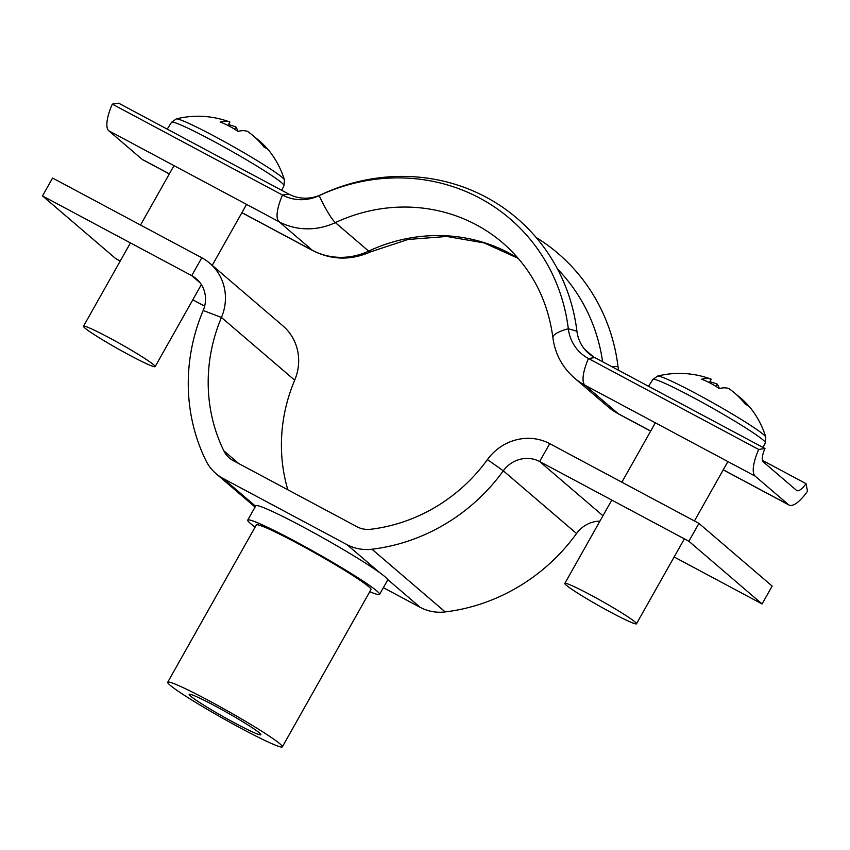 <?xml version="1.0" encoding="UTF-8"?>
<svg xmlns="http://www.w3.org/2000/svg" width="850" height="850" viewBox="0 0 850 850"><rect width="100%" height="100%" fill="white"/><g stroke="black" fill="none" stroke-linecap="round" stroke-linejoin="round"><path stroke-width="1.27" d="M120.243 261.035L115.728 258.623L42.5 195.925L52.572 178.043L201.801 257.773A49.353 46.665 130.6 0 1 209.727 263.192A49.353 46.665 130.6 0 1 221.457 317.475A164.496 155.539 -49.4 0 0 223.816 450.797A24.671 23.332 -49.4 0 0 229.33 457.938A24.671 23.332 -49.4 0 0 233.293 460.647L357.064 526.777A24.671 23.332 -49.4 0 0 370.685 529.274A164.496 155.539 -49.4 0 0 487.443 459.574A49.353 46.665 130.6 0 1 549.716 443.658L698.944 523.388L772.161 586.086L762.089 603.968L688.872 541.259L698.944 523.388M42.5 195.925L191.728 275.655A28.783 27.221 130.6 0 1 196.35 278.811A28.783 27.221 130.6 0 1 203.192 310.473A185.066 174.983 -49.4 0 0 205.849 460.466A45.241 42.776 -49.4 0 0 215.953 473.556A45.241 42.776 -49.4 0 0 223.221 478.529L347.002 544.648A45.241 42.776 -49.4 0 0 371.971 549.227A185.066 174.983 -49.4 0 0 503.317 470.815A28.783 27.221 130.6 0 1 539.644 461.529L688.872 541.259M383.371 587.669L420.219 607.357A45.241 42.776 130.6 0 0 445.198 611.926A185.066 174.983 130.6 0 0 576.544 533.524A28.783 27.221 -49.4 0 1 599.93 521.124M674.146 556.973L762.089 603.968M287.831 489.781A164.496 155.539 130.6 0 1 294.684 380.173A49.353 46.665 -49.4 0 0 282.944 325.89L209.727 263.192M192.801 299.806L204.648 306.138M235.206 723.244A41.129 2.741 -150.6 0 0 260.865 734.729A41.129 2.741 -150.6 0 0 214.859 705.829A41.129 2.741 -150.6 0 0 189.199 694.344A41.129 2.741 -150.6 0 0 235.206 723.244M208.76 700.602A65.801 4.378 -150.6 0 0 167.705 682.231A65.801 4.378 -150.6 0 0 241.304 728.471A65.801 4.378 -150.6 0 0 282.359 746.842A65.801 4.378 -150.6 0 0 208.76 700.602M282.359 746.842L370.993 589.539A65.801 4.378 -150.6 0 0 297.394 543.309A65.801 4.378 -150.6 0 0 256.339 524.939L167.705 682.231M369.771 591.706A75.671 5.036 -150.6 0 0 379.589 594.384A75.671 5.036 -150.6 0 0 294.95 541.216A75.671 5.036 -150.6 0 0 247.743 520.094A75.671 5.036 -150.6 0 0 255.117 527.106M379.589 594.384L387.642 580.082A75.671 5.036 -150.6 0 0 303.014 526.915A75.671 5.036 -150.6 0 0 255.797 505.793L247.743 520.094M762.418 460.36L806.034 483.661A16.448 5.238 -61.9 0 1 796.822 490.556A16.448 5.238 -61.9 0 1 796.514 490.344L763.226 461.837A16.448 5.238 -61.9 0 1 764.979 448.502L594.787 357.574A37.836 35.774 -49.4 0 1 576.927 331.224A192.461 181.974 130.6 0 0 321.226 194.607A37.836 35.774 130.6 0 1 288.809 194.097L118.618 103.158L112.317 104.125A32.895 10.487 118.1 0 0 108.8 130.794L142.088 159.301A32.895 10.487 118.1 0 0 142.704 159.726L169.309 173.942M321.226 194.607L319.154 195.638A42.766 40.439 130.6 0 1 282.508 195.064L112.317 104.125M518.266 258.4L484.171 242.93L446.707 236.459L408.053 239.477L370.526 251.876A32.895 4.622 64.9 0 1 368.656 251.122L335.368 222.615A32.895 4.622 64.9 0 1 319.154 195.638A187.531 177.31 130.6 0 1 568.31 328.748A42.766 40.439 -49.4 0 0 588.487 358.541L758.689 449.469A32.895 10.487 118.1 0 0 755.161 476.138L788.46 504.645A32.895 10.487 118.1 0 0 789.066 505.059A32.895 10.487 118.1 0 0 807.5 491.268L806.034 483.661M536.169 237.501A192.461 181.974 130.6 0 1 617.982 366.371A37.836 35.774 -49.4 0 0 618.704 370.345M764.979 448.502L758.689 449.469M229.925 122.049A89.845 83.821 129.4 0 0 229.266 121.805A90.472 90.472 0 0 0 176.258 118.915A62.241 4.144 29.4 0 1 212.893 135.437A62.241 4.144 29.4 0 1 281.637 176.938A62.241 4.144 29.4 0 1 284.442 179.871A90.472 90.472 0 0 0 269.365 151.056A90.259 31.237 146.3 0 0 267.612 149.26A90.259 31.237 146.3 0 0 264.127 147.188A89.845 83.821 129.4 0 0 247.605 131.431A89.845 31.769 -62 0 0 237.979 131.41A90.259 78.051 -111.4 0 0 220.309 122.039A89.845 31.769 118 0 1 229.925 122.049L228.002 125.471M107.886 337.046A41.129 2.741 29.4 0 1 155.157 366.616A41.129 2.741 29.4 0 1 130.762 355.821A41.129 2.741 29.4 0 1 83.491 326.241A41.129 2.741 29.4 0 1 107.886 337.046M238.021 131.399A89.845 31.769 118 0 0 235.875 126.937A89.845 83.821 -50.6 0 0 228.523 124.557M268.249 149.823A89.845 83.821 -50.6 0 0 254.968 137.339M234.6 129.2L235.875 126.937M711.269 379.217A89.845 83.821 129.4 0 0 710.611 378.973A90.472 90.472 0 0 0 657.602 376.082A62.241 4.144 29.4 0 1 694.237 392.604A62.241 4.144 29.4 0 1 762.981 434.106A62.241 4.144 29.4 0 1 765.786 437.038A90.472 90.472 0 0 0 750.709 408.223A90.259 31.237 146.3 0 0 748.946 406.428A90.259 31.237 146.3 0 0 745.461 404.356A89.845 83.821 129.4 0 0 728.939 388.599A89.845 31.769 -62 0 0 719.323 388.578A90.259 78.051 -111.4 0 0 701.654 379.206A89.845 31.769 118 0 1 711.269 379.217L709.346 382.638M589.22 594.214A41.129 2.741 29.4 0 1 636.491 623.783A41.129 2.741 29.4 0 1 612.106 612.988A41.129 2.741 29.4 0 1 564.836 583.408A41.129 2.741 29.4 0 1 589.22 594.214M719.355 388.567A89.845 31.769 118 0 0 717.219 384.104A89.845 83.821 -50.6 0 0 709.856 381.724M749.594 406.991A89.845 83.821 -50.6 0 0 736.312 394.506M715.944 386.368L717.219 384.104M347.002 544.648L379.727 572.677M387.494 579.328L420.219 607.357M223.221 478.529L255.563 506.217M371.971 549.227L445.198 611.926M223.816 450.797L238.669 463.526M576.544 533.524L503.317 470.815L487.443 459.574M549.716 443.658L539.644 461.529L602.958 515.748M203.192 310.473L221.457 317.475L294.684 380.173M200.186 282.891L191.728 275.655L201.801 257.773M288.809 194.097L282.508 195.064A32.895 10.487 118.1 0 0 278.991 221.722L312.29 250.24A32.895 10.487 118.1 0 0 312.896 250.654L241.878 212.712M518.181 258.294A164.496 155.539 130.6 0 0 368.656 251.122A65.801 62.22 130.6 0 1 312.29 250.24L241.921 212.638M169.352 173.867L142.088 159.301M576.927 331.224L568.31 328.748A32.895 8.107 173 0 0 552.904 337.705C547.687 299.168 530.952 267.548 502.722 242.866A164.496 155.539 130.6 0 0 335.368 222.615A65.801 62.22 130.6 0 1 278.991 221.722L108.8 130.794M557.515 269.025A180.954 171.094 130.6 0 1 602.597 361.739M593.374 356.766L584.683 349.329M617.982 366.371A16.448 4.048 -7 0 1 611.862 366.701M594.787 357.574L588.487 358.541A32.895 10.487 118.1 0 0 584.97 385.199L618.258 413.716L650.696 431.035M723.254 469.806L788.46 504.645M607.697 406.491A65.801 62.22 -49.4 0 0 618.258 413.716A32.895 10.487 118.1 0 0 618.874 414.131L607.697 406.491L574.398 377.984A65.801 62.22 -49.4 0 0 584.97 385.199L755.161 476.138M167.206 129.126L171.541 122.283A64.547 4.293 29.4 0 1 209.812 139.251A64.547 4.293 29.4 0 1 284.006 185.651L284.442 179.871M648.539 386.293L652.885 379.451A64.547 4.293 29.4 0 1 691.156 396.419A64.547 4.293 29.4 0 1 765.34 442.818L765.786 437.038M255.085 507.067L215.953 473.556M370.526 251.876C350.997 260.525 331.787 260.121 312.896 250.654M618.874 414.131L650.654 431.109M723.212 469.88L789.066 505.059M552.904 337.705C555.071 353.855 562.232 367.285 574.398 377.984M284.006 185.651L281.701 190.294M155.157 366.616L201.365 284.601M212.224 265.327L246.564 204.404M83.491 326.241L130.454 242.909M140.526 225.038L173.995 165.633M171.541 122.283L176.258 118.915M765.34 442.818L763.034 447.461M636.491 623.783L684.356 538.847M694.429 520.976L727.898 461.571M564.836 583.408L611.787 500.076M621.86 482.205L655.339 422.801M652.885 379.451L657.602 376.082"/></g></svg>
